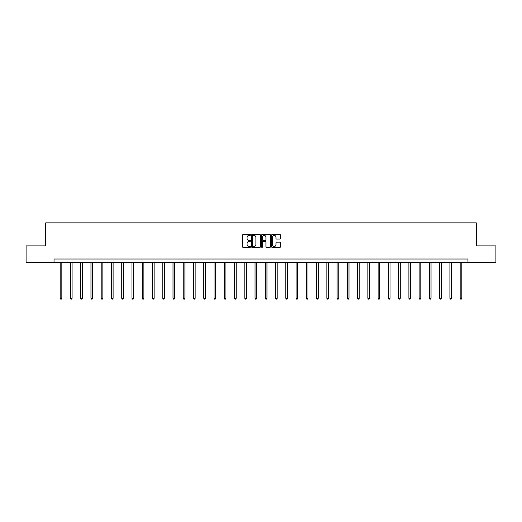 <?xml version="1.0" encoding="UTF-8"?>
<svg xmlns="http://www.w3.org/2000/svg" width="522" height="522" viewBox="0 0 522 522"><rect width="100%" height="100%" fill="white"/><g stroke="black" fill="none" stroke-linecap="round" stroke-linejoin="round"><path stroke-width="0.78" d="M250.482 234.939A0.45 0.45 0 0 0 250.031 234.489L243.174 234.489A0.646 0.646 0 0 0 242.528 235.135L242.528 246.749A0.646 0.646 0 0 0 243.174 247.395L250.031 247.395A0.45 0.45 0 0 0 250.482 246.945A0.45 0.45 0 0 0 250.031 246.488L249.144 246.488A2.062 2.062 0 0 1 247.076 244.427L247.076 243.461A2.062 2.062 0 0 1 249.144 241.392L250.031 241.392A0.45 0.45 0 0 0 250.482 240.942A0.45 0.45 0 0 0 250.031 240.492L249.144 240.492A2.062 2.062 0 0 1 247.076 238.423L247.076 237.458A2.062 2.062 0 0 1 249.144 235.389L250.031 235.389A0.45 0.45 0 0 0 250.482 234.939M279.857 239.037A0.646 0.646 0 0 0 280.503 238.391L280.503 235.135A0.646 0.646 0 0 0 279.857 234.489L272.243 234.489A0.646 0.646 0 0 0 271.597 235.135L271.597 246.749A0.646 0.646 0 0 0 272.243 247.395L279.857 247.395A0.646 0.646 0 0 0 280.503 246.749L280.503 242.815A0.646 0.646 0 0 0 279.857 242.169L276.601 242.169A0.646 0.646 0 0 0 275.955 242.815L275.955 244.766A1.729 1.729 0 0 1 274.226 246.488A1.729 1.729 0 0 1 272.504 244.766L272.504 237.118A1.729 1.729 0 0 1 274.226 235.389A1.729 1.729 0 0 1 275.955 237.118L275.955 238.391A0.646 0.646 0 0 0 276.601 239.037L279.857 239.037M54.04 262.312L26.1 262.312L26.1 245.875L45.695 245.875L45.695 222.861L476.305 222.861L476.305 245.875L495.9 245.875L495.9 262.312L467.96 262.312L467.96 259.023L54.04 259.023L54.04 262.312L467.96 262.312M260.432 235.135A0.646 0.646 0 0 0 259.793 234.489L252.178 234.489A0.646 0.646 0 0 0 251.532 235.135L251.532 246.749A0.646 0.646 0 0 0 252.178 247.395L259.793 247.395A0.646 0.646 0 0 0 260.432 246.749L260.432 235.135M262.207 234.489L269.822 234.489A0.646 0.646 0 0 1 270.468 235.135L270.468 246.749A0.646 0.646 0 0 1 269.822 247.395L266.566 247.395A0.646 0.646 0 0 1 265.92 246.749L265.92 242.038A0.646 0.646 0 0 0 265.274 241.392L263.114 241.392A0.646 0.646 0 0 0 262.468 242.038L262.468 246.945A0.45 0.45 0 0 1 262.018 247.395A0.45 0.45 0 0 1 261.568 246.945L261.568 235.135A0.646 0.646 0 0 1 262.207 234.489M252.883 235.389A0.45 0.45 0 0 0 252.433 235.846L252.433 246.038A0.45 0.45 0 0 0 252.883 246.488L253.822 246.488A2.062 2.062 0 0 0 255.884 244.427L255.884 237.458A2.062 2.062 0 0 0 253.822 235.389L252.883 235.389M265.92 237.151A1.729 1.729 0 0 0 264.197 235.422A1.729 1.729 0 0 0 262.468 237.151L262.468 239.846A0.646 0.646 0 0 0 263.114 240.492L265.274 240.492A0.646 0.646 0 0 0 265.92 239.846L265.92 237.151M60.187 262.312L60.187 298.284L61.831 298.284L61.831 262.312M61.831 298.284L61.342 299.139L60.682 299.139L60.187 298.284M70.444 262.312L70.444 298.284L72.088 298.284L72.088 262.312M72.088 298.284L71.592 299.139L70.94 299.139L70.444 298.284M80.701 262.312L80.701 298.284L82.346 298.284L82.346 262.312M82.346 298.284L81.85 299.139L81.191 299.139L80.701 298.284M90.959 262.312L90.959 298.284L92.596 298.284L92.596 262.312M92.596 298.284L92.107 299.139L91.448 299.139L90.959 298.284M101.209 262.312L101.209 298.284L102.854 298.284L102.854 262.312M102.854 298.284L102.364 299.139L101.705 299.139L101.209 298.284M111.467 262.312L111.467 298.284L113.111 298.284L113.111 262.312M113.111 298.284L112.615 299.139L111.962 299.139L111.467 298.284M121.724 262.312L121.724 298.284L123.368 298.284L123.368 262.312M123.368 298.284L122.872 299.139L122.213 299.139L121.724 298.284M131.981 262.312L131.981 298.284L133.625 298.284L133.625 262.312M133.625 298.284L133.13 299.139L132.471 299.139L131.981 298.284M142.232 262.312L142.232 298.284L143.876 298.284L143.876 262.312M143.876 298.284L143.387 299.139L142.728 299.139L142.232 298.284M152.489 262.312L152.489 298.284L154.134 298.284L154.134 262.312M154.134 298.284L153.644 299.139L152.985 299.139L152.489 298.284M162.747 262.312L162.747 298.284L164.391 298.284L164.391 262.312M164.391 298.284L163.895 299.139L163.242 299.139L162.747 298.284M173.004 262.312L173.004 298.284L174.648 298.284L174.648 262.312M174.648 298.284L174.152 299.139L173.493 299.139L173.004 298.284M183.261 262.312L183.261 298.284L184.905 298.284L184.905 262.312M184.905 298.284L184.41 299.139L183.751 299.139L183.261 298.284M193.512 262.312L193.512 298.284L195.156 298.284L195.156 262.312M195.156 298.284L194.667 299.139L194.008 299.139L193.512 298.284M203.769 262.312L203.769 298.284L205.414 298.284L205.414 262.312M205.414 298.284L204.924 299.139L204.265 299.139L203.769 298.284M214.027 262.312L214.027 298.284L215.671 298.284L215.671 262.312M215.671 298.284L215.175 299.139L214.522 299.139L214.027 298.284M224.284 262.312L224.284 298.284L225.928 298.284L225.928 262.312M225.928 298.284L225.432 299.139L224.773 299.139L224.284 298.284M234.541 262.312L234.541 298.284L236.179 298.284L236.179 262.312M236.179 298.284L235.69 299.139L235.03 299.139L234.541 298.284M244.792 262.312L244.792 298.284L246.436 298.284L246.436 262.312M246.436 298.284L245.947 299.139L245.288 299.139L244.792 298.284M255.049 262.312L255.049 298.284L256.693 298.284L256.693 262.312M256.693 298.284L256.198 299.139L255.545 299.139L255.049 298.284M265.307 262.312L265.307 298.284L266.951 298.284L266.951 262.312M266.951 298.284L266.455 299.139L265.802 299.139L265.307 298.284M275.564 262.312L275.564 298.284L277.208 298.284L277.208 262.312M277.208 298.284L276.712 299.139L276.053 299.139L275.564 298.284M285.821 262.312L285.821 298.284L287.459 298.284L287.459 262.312M287.459 298.284L286.969 299.139L286.31 299.139L285.821 298.284M296.072 262.312L296.072 298.284L297.716 298.284L297.716 262.312M297.716 298.284L297.227 299.139L296.568 299.139L296.072 298.284M306.329 262.312L306.329 298.284L307.973 298.284L307.973 262.312M307.973 298.284L307.478 299.139L306.825 299.139L306.329 298.284M316.586 262.312L316.586 298.284L318.231 298.284L318.231 262.312M318.231 298.284L317.735 299.139L317.076 299.139L316.586 298.284M326.844 262.312L326.844 298.284L328.488 298.284L328.488 262.312M328.488 298.284L327.992 299.139L327.333 299.139L326.844 298.284M337.095 262.312L337.095 298.284L338.739 298.284L338.739 262.312M338.739 298.284L338.249 299.139L337.59 299.139L337.095 298.284M347.352 262.312L347.352 298.284L348.996 298.284L348.996 262.312M348.996 298.284L348.507 299.139L347.848 299.139L347.352 298.284M357.609 262.312L357.609 298.284L359.253 298.284L359.253 262.312M359.253 298.284L358.758 299.139L358.105 299.139L357.609 298.284M367.866 262.312L367.866 298.284L369.511 298.284L369.511 262.312M369.511 298.284L369.015 299.139L368.356 299.139L367.866 298.284M378.124 262.312L378.124 298.284L379.768 298.284L379.768 262.312M379.768 298.284L379.272 299.139L378.613 299.139L378.124 298.284M388.375 262.312L388.375 298.284L390.019 298.284L390.019 262.312M390.019 298.284L389.529 299.139L388.87 299.139L388.375 298.284M398.632 262.312L398.632 298.284L400.276 298.284L400.276 262.312M400.276 298.284L399.787 299.139L399.128 299.139L398.632 298.284M408.889 262.312L408.889 298.284L410.533 298.284L410.533 262.312M410.533 298.284L410.038 299.139L409.385 299.139L408.889 298.284M419.146 262.312L419.146 298.284L420.791 298.284L420.791 262.312M420.791 298.284L420.295 299.139L419.636 299.139L419.146 298.284M429.404 262.312L429.404 298.284L431.041 298.284L431.041 262.312M431.041 298.284L430.552 299.139L429.893 299.139L429.404 298.284M439.654 262.312L439.654 298.284L441.299 298.284L441.299 262.312M441.299 298.284L440.809 299.139L440.15 299.139L439.654 298.284M449.912 262.312L449.912 298.284L451.556 298.284L451.556 262.312M451.556 298.284L451.06 299.139L450.408 299.139L449.912 298.284M460.169 262.312L460.169 298.284L461.813 298.284L461.813 262.312M461.813 298.284L461.317 299.139L460.658 299.139L460.169 298.284"/></g></svg>
